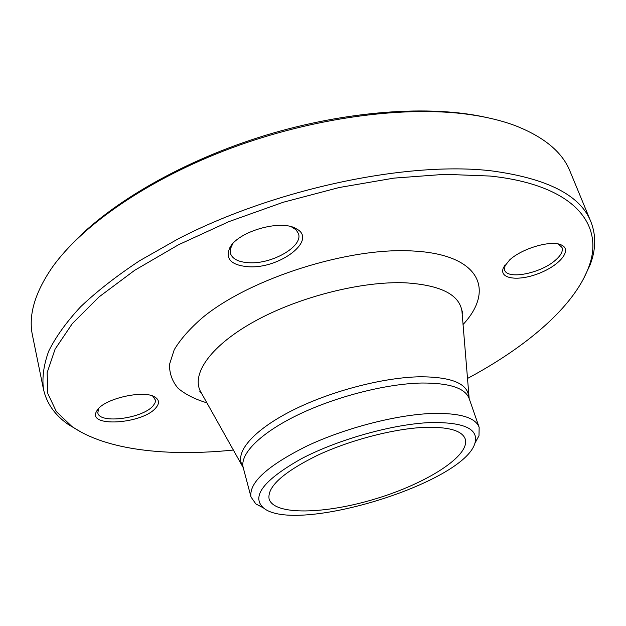 <?xml version="1.0" encoding="UTF-8"?>
<svg xmlns="http://www.w3.org/2000/svg" width="626" height="626" viewBox="0 0 626 626"><rect width="100%" height="100%" fill="white"/><g stroke="black" fill="none" stroke-linecap="round" stroke-linejoin="round"><path stroke-width="0.94" d="M81.529 432.347L68.195 424.428C54.892 415.108 46.645 403.387 43.476 389.247C41.958 377.525 43.718 364.786 48.758 351.045C55.8 336.827 66.442 322.046 80.691 306.709C96.999 291.223 116.679 275.878 139.723 260.666L178.207 238.842C275.041 188.778 407.471 161.078 491.034 170.804C547.273 178.293 580.576 195.32 590.936 221.87C596.202 235.368 595.929 249.696 590.107 264.868L583.487 278.883M590.936 221.87L570.004 171.234C562.469 152.314 544.377 137.172 515.722 125.834C502.381 120.787 486.934 117.007 469.39 114.511C405.421 105.411 313.962 117.391 231.252 148.096C148.534 178.887 81.975 225.219 52.114 267.568C34.704 292.999 28.17 315.66 32.513 335.559L43.476 389.247M424.217 427.378C448.357 426.658 462.019 430.516 465.212 438.951C470.556 455.595 426.995 483.256 376.226 498.625C325.551 514.267 273.969 515.699 269.086 498.914C267.161 486.825 283.132 472.364 316.999 455.54C349.731 440.164 393.558 428.716 424.217 427.378M71.935 244.03C111.154 202.417 183.684 160.405 265.189 135.435C346.726 110.552 430.352 104.832 486.136 117.398M155.937 407.745C142.931 424.146 86.044 427.808 96.764 411C102.594 398.731 145.287 389.043 155.608 397.518C159.333 400.233 159.442 403.645 155.937 407.745M248.186 266.731C231.307 265.244 225.157 258.984 229.734 247.935C237.512 231.565 280.753 219.037 296.098 228.67C318.337 239.601 279.619 269.203 248.186 266.731M509.642 259.931C522.374 248.131 551.725 239.735 561.545 245.056C572.516 250.009 559.527 265.549 538.861 273.429C518.32 281.606 498.719 278.914 503.343 267.936L509.642 259.931M467.239 378.605C525.903 347.25 573.416 307.288 588.291 268.218C605.264 225.759 575.717 184.999 490.025 176.039L444.906 174.325L393.903 178.12L339.159 187.526L283.226 202.261L228.826 221.659L178.598 244.719L134.762 270.244L99.002 296.943L72.326 323.595L55.104 349.12L47.138 372.666L47.834 393.597L56.324 411.509L71.583 426.196C105.755 450.266 167.494 456.823 233.662 450.016M263.585 507.991L255.846 503.922L251.018 497.044C248.694 482.818 267.302 465.822 306.842 446.056C345.129 427.988 396.524 414.709 432.112 413.457C459.774 412.863 475.455 417.479 479.148 427.3L478.992 435.704L474.852 443.404M430.367 422.566C393.128 424.029 338.048 439.421 301.286 458.788C263.851 479.97 251.167 496.285 263.241 507.725C294.556 535.027 464.289 483.131 474.985 442.989C478.82 428.857 463.944 422.049 430.367 422.566M505.072 264.876L504.611 270.025C507.35 279.939 540.457 273.492 555.27 260.33C560.974 255.416 563.22 251.136 562.015 247.481L558.165 243.983M232.723 243.796L230.368 248.913L230.423 253.405C232.403 258.992 238.522 262.098 248.772 262.724C271.934 264.407 303.328 246.394 298.477 233.655L296.098 229.836L291.348 226.784M98.767 408.41L97.797 412.753C99.213 424.326 143.174 418.45 153.229 405.648L155.045 402.925L155.577 400.335L152.713 396.07M206.963 402.854C195.093 399.31 185.476 394.474 178.128 388.323C172.275 381.469 169.403 373.511 169.497 364.457L174.216 349.754C180.452 339.261 189.952 328.501 202.707 317.468C250.447 278.1 349.793 246.738 413.606 251.042C480.369 254.594 494.986 290.354 463.005 324.573M242.544 465.744L241.847 464.469C235.353 451.393 254.219 429.616 292.491 410.351C330.677 391.094 383.761 377.267 420.445 376.782C450.344 376.915 466.37 383.042 468.538 395.162L468.671 396.61M462.16 313.759L461.957 311.2C459.327 294.502 440.446 285.041 405.304 282.811C362.125 280.996 299.533 296.716 255.533 320.825C211.416 344.942 191.274 373.386 200.351 391.18L201.611 393.41M479.148 427.3L469.171 398.574C465.259 388.128 449.523 382.94 421.963 383.018C386.532 383.628 335.646 396.602 297.866 414.905C260.033 433.223 239.515 454.304 243.232 467.653L200.351 391.18L199.827 391.375L201.932 393.965M469.171 398.574L461.957 311.2L462.497 311.067L462.207 314.393M251.018 497.044L243.232 467.653M588.291 268.218L590.107 264.868M71.583 426.196L68.195 424.428M474.985 442.989L478.992 435.704M263.241 507.725L255.846 503.922M504.916 265.236L503.343 267.936M558.533 244.14L561.545 245.056M231.808 245.275L229.734 247.935M292.921 227.543L296.098 228.67M98.658 408.59L96.764 411M152.885 396.18L155.608 397.518"/></g></svg>
